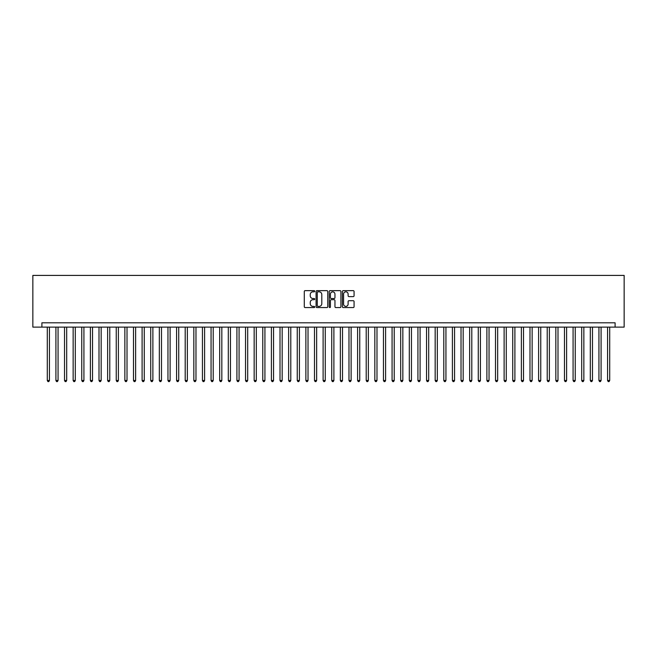 <?xml version="1.0" encoding="UTF-8"?>
<svg xmlns="http://www.w3.org/2000/svg" width="657" height="657" viewBox="0 0 657 657"><rect width="100%" height="100%" fill="white"/><g stroke="black" fill="none" stroke-linecap="round" stroke-linejoin="round"><path stroke-width="0.99" d="M314.711 291.24A0.591 0.591 0 0 0 314.12 290.649L305.127 290.649A0.846 0.846 0 0 0 304.281 291.494L304.281 306.72A0.846 0.846 0 0 0 305.127 307.566L314.12 307.566A0.591 0.591 0 0 0 314.711 306.975A0.591 0.591 0 0 0 314.12 306.384L312.954 306.384A2.71 2.71 0 0 1 310.244 303.674L310.244 302.409A2.71 2.71 0 0 1 312.954 299.699L314.12 299.699A0.591 0.591 0 0 0 314.711 299.107A0.591 0.591 0 0 0 314.12 298.516L312.954 298.516A2.71 2.71 0 0 1 310.244 295.806L310.244 294.541A2.71 2.71 0 0 1 312.954 291.831L314.12 291.831A0.591 0.591 0 0 0 314.711 291.24M353.228 296.611A0.846 0.846 0 0 0 354.074 295.765L354.074 291.494A0.846 0.846 0 0 0 353.228 290.649L343.241 290.649A0.846 0.846 0 0 0 342.396 291.494L342.396 306.72A0.846 0.846 0 0 0 343.241 307.566L353.228 307.566A0.846 0.846 0 0 0 354.074 306.72L354.074 301.563A0.846 0.846 0 0 0 353.228 300.717L348.957 300.717A0.846 0.846 0 0 0 348.111 301.563L348.111 304.117A2.267 2.267 0 0 1 345.845 306.384A2.267 2.267 0 0 1 343.578 304.117L343.578 294.098A2.267 2.267 0 0 1 345.845 291.831A2.267 2.267 0 0 1 348.111 294.098L348.111 295.765A0.846 0.846 0 0 0 348.957 296.611L353.228 296.611M615.1 327.12L624.15 327.12L624.15 275.406L32.85 275.406L32.85 327.12L615.1 327.12L615.1 322.809L41.9 322.809L41.9 327.12M327.761 291.494A0.846 0.846 0 0 0 326.915 290.649L316.929 290.649A0.846 0.846 0 0 0 316.083 291.494L316.083 306.72A0.846 0.846 0 0 0 316.929 307.566L326.915 307.566A0.846 0.846 0 0 0 327.761 306.72L327.761 291.494M330.085 290.649L340.071 290.649A0.846 0.846 0 0 1 340.917 291.494L340.917 306.72A0.846 0.846 0 0 1 340.071 307.566L335.801 307.566A0.846 0.846 0 0 1 334.955 306.72L334.955 300.545A0.846 0.846 0 0 0 334.109 299.699L331.268 299.699A0.846 0.846 0 0 0 330.422 300.545L330.422 306.975A0.591 0.591 0 0 1 329.83 307.566A0.591 0.591 0 0 1 329.239 306.975L329.239 291.494A0.846 0.846 0 0 1 330.085 290.649M317.865 291.831A0.591 0.591 0 0 0 317.265 292.422L317.265 305.792A0.591 0.591 0 0 0 317.865 306.384L319.088 306.384A2.71 2.71 0 0 0 321.799 303.674L321.799 294.541A2.71 2.71 0 0 0 319.088 291.831L317.865 291.831M334.955 294.139A2.267 2.267 0 0 0 332.688 291.872A2.267 2.267 0 0 0 330.422 294.139L330.422 297.67A0.846 0.846 0 0 0 331.268 298.516L334.109 298.516A0.846 0.846 0 0 0 334.955 297.67L334.955 294.139M47.288 327.12L47.288 380.477L49.439 380.477L49.439 327.12M49.439 380.477L48.799 381.594L47.936 381.594L47.288 380.477M55.911 327.12L55.911 380.477L58.062 380.477L58.062 327.12M58.062 380.477L57.414 381.594L56.551 381.594L55.911 380.477M64.526 327.12L64.526 380.477L66.686 380.477L66.686 327.12M66.686 380.477L66.037 381.594L65.174 381.594L64.526 380.477M73.149 327.12L73.149 380.477L75.3 380.477L75.3 327.12M75.3 380.477L74.652 381.594L73.789 381.594L73.149 380.477M81.764 327.12L81.764 380.477L83.924 380.477L83.924 327.12M83.924 380.477L83.275 381.594L82.412 381.594L81.764 380.477M90.387 327.12L90.387 380.477L92.538 380.477L92.538 327.12M92.538 380.477L91.898 381.594L91.036 381.594L90.387 380.477M99.002 327.12L99.002 380.477L101.162 380.477L101.162 327.12M101.162 380.477L100.513 381.594L99.65 381.594L99.002 380.477M107.625 327.12L107.625 380.477L109.776 380.477L109.776 327.12M109.776 380.477L109.136 381.594L108.274 381.594L107.625 380.477M116.248 327.12L116.248 380.477L118.4 380.477L118.4 327.12M118.4 380.477L117.751 381.594L116.889 381.594L116.248 380.477M124.863 327.12L124.863 380.477L127.015 380.477L127.015 327.12M127.015 380.477L126.374 381.594L125.512 381.594L124.863 380.477M133.486 327.12L133.486 380.477L135.638 380.477L135.638 327.12M135.638 380.477L134.989 381.594L134.127 381.594L133.486 380.477M142.101 327.12L142.101 380.477L144.261 380.477L144.261 327.12M144.261 380.477L143.612 381.594L142.75 381.594L142.101 380.477M150.724 327.12L150.724 380.477L152.876 380.477L152.876 327.12M152.876 380.477L152.227 381.594L151.365 381.594L150.724 380.477M159.339 327.12L159.339 380.477L161.499 380.477L161.499 327.12M161.499 380.477L160.85 381.594L159.988 381.594L159.339 380.477M167.962 327.12L167.962 380.477L170.114 380.477L170.114 327.12M170.114 380.477L169.473 381.594L168.611 381.594L167.962 380.477M176.577 327.12L176.577 380.477L178.737 380.477L178.737 327.12M178.737 380.477L178.088 381.594L177.226 381.594L176.577 380.477M185.2 327.12L185.2 380.477L187.352 380.477L187.352 327.12M187.352 380.477L186.711 381.594L185.849 381.594L185.2 380.477M193.823 327.12L193.823 380.477L195.975 380.477L195.975 327.12M195.975 380.477L195.326 381.594L194.464 381.594L193.823 380.477M202.438 327.12L202.438 380.477L204.598 380.477L204.598 327.12M204.598 380.477L203.949 381.594L203.087 381.594L202.438 380.477M211.061 327.12L211.061 380.477L213.213 380.477L213.213 327.12M213.213 380.477L212.564 381.594L211.702 381.594L211.061 380.477M219.676 327.12L219.676 380.477L221.836 380.477L221.836 327.12M221.836 380.477L221.187 381.594L220.325 381.594L219.676 380.477M228.299 327.12L228.299 380.477L230.451 380.477L230.451 327.12M230.451 380.477L229.81 381.594L228.948 381.594L228.299 380.477M236.914 327.12L236.914 380.477L239.074 380.477L239.074 327.12M239.074 380.477L238.425 381.594L237.563 381.594L236.914 380.477M245.537 327.12L245.537 380.477L247.689 380.477L247.689 327.12M247.689 380.477L247.048 381.594L246.186 381.594L245.537 380.477M254.16 327.12L254.16 380.477L256.312 380.477L256.312 327.12M256.312 380.477L255.663 381.594L254.801 381.594L254.16 380.477M262.775 327.12L262.775 380.477L264.927 380.477L264.927 327.12M264.927 380.477L264.286 381.594L263.424 381.594L262.775 380.477M271.398 327.12L271.398 380.477L273.55 380.477L273.55 327.12M273.55 380.477L272.901 381.594L272.039 381.594L271.398 380.477M280.013 327.12L280.013 380.477L282.173 380.477L282.173 327.12M282.173 380.477L281.525 381.594L280.662 381.594L280.013 380.477M288.637 327.12L288.637 380.477L290.788 380.477L290.788 327.12M290.788 380.477L290.139 381.594L289.277 381.594L288.637 380.477M297.251 327.12L297.251 380.477L299.411 380.477L299.411 327.12M299.411 380.477L298.763 381.594L297.9 381.594L297.251 380.477M305.875 327.12L305.875 380.477L308.026 380.477L308.026 327.12M308.026 380.477L307.386 381.594L306.523 381.594L305.875 380.477M314.489 327.12L314.489 380.477L316.649 380.477L316.649 327.12M316.649 380.477L316.001 381.594L315.138 381.594L314.489 380.477M323.113 327.12L323.113 380.477L325.264 380.477L325.264 327.12M325.264 380.477L324.624 381.594L323.761 381.594L323.113 380.477M331.736 327.12L331.736 380.477L333.887 380.477L333.887 327.12M333.887 380.477L333.239 381.594L332.376 381.594L331.736 380.477M340.351 327.12L340.351 380.477L342.511 380.477L342.511 327.12M342.511 380.477L341.862 381.594L340.999 381.594L340.351 380.477M348.974 327.12L348.974 380.477L351.125 380.477L351.125 327.12M351.125 380.477L350.477 381.594L349.614 381.594L348.974 380.477M357.589 327.12L357.589 380.477L359.749 380.477L359.749 327.12M359.749 380.477L359.1 381.594L358.237 381.594L357.589 380.477M366.212 327.12L366.212 380.477L368.363 380.477L368.363 327.12M368.363 380.477L367.723 381.594L366.861 381.594L366.212 380.477M374.827 327.12L374.827 380.477L376.987 380.477L376.987 327.12M376.987 380.477L376.338 381.594L375.476 381.594L374.827 380.477M383.45 327.12L383.45 380.477L385.602 380.477L385.602 327.12M385.602 380.477L384.961 381.594L384.099 381.594L383.45 380.477M392.073 327.12L392.073 380.477L394.225 380.477L394.225 327.12M394.225 380.477L393.576 381.594L392.714 381.594L392.073 380.477M400.688 327.12L400.688 380.477L402.84 380.477L402.84 327.12M402.84 380.477L402.199 381.594L401.337 381.594L400.688 380.477M409.311 327.12L409.311 380.477L411.463 380.477L411.463 327.12M411.463 380.477L410.814 381.594L409.952 381.594L409.311 380.477M417.926 327.12L417.926 380.477L420.086 380.477L420.086 327.12M420.086 380.477L419.437 381.594L418.575 381.594L417.926 380.477M426.549 327.12L426.549 380.477L428.701 380.477L428.701 327.12M428.701 380.477L428.052 381.594L427.19 381.594L426.549 380.477M435.164 327.12L435.164 380.477L437.324 380.477L437.324 327.12M437.324 380.477L436.675 381.594L435.813 381.594L435.164 380.477M443.787 327.12L443.787 380.477L445.939 380.477L445.939 327.12M445.939 380.477L445.298 381.594L444.436 381.594L443.787 380.477M452.402 327.12L452.402 380.477L454.562 380.477L454.562 327.12M454.562 380.477L453.913 381.594L453.051 381.594L452.402 380.477M461.025 327.12L461.025 380.477L463.177 380.477L463.177 327.12M463.177 380.477L462.536 381.594L461.674 381.594L461.025 380.477M469.648 327.12L469.648 380.477L471.8 380.477L471.8 327.12M471.8 380.477L471.151 381.594L470.289 381.594L469.648 380.477M478.263 327.12L478.263 380.477L480.423 380.477L480.423 327.12M480.423 380.477L479.774 381.594L478.912 381.594L478.263 380.477M486.886 327.12L486.886 380.477L489.038 380.477L489.038 327.12M489.038 380.477L488.389 381.594L487.527 381.594L486.886 380.477M495.501 327.12L495.501 380.477L497.661 380.477L497.661 327.12M497.661 380.477L497.012 381.594L496.15 381.594L495.501 380.477M504.124 327.12L504.124 380.477L506.276 380.477L506.276 327.12M506.276 380.477L505.635 381.594L504.773 381.594L504.124 380.477M512.739 327.12L512.739 380.477L514.899 380.477L514.899 327.12M514.899 380.477L514.25 381.594L513.388 381.594L512.739 380.477M521.362 327.12L521.362 380.477L523.514 380.477L523.514 327.12M523.514 380.477L522.873 381.594L522.011 381.594L521.362 380.477M529.985 327.12L529.985 380.477L532.137 380.477L532.137 327.12M532.137 380.477L531.488 381.594L530.626 381.594L529.985 380.477M538.6 327.12L538.6 380.477L540.752 380.477L540.752 327.12M540.752 380.477L540.111 381.594L539.249 381.594L538.6 380.477M547.224 327.12L547.224 380.477L549.375 380.477L549.375 327.12M549.375 380.477L548.726 381.594L547.864 381.594L547.224 380.477M555.838 327.12L555.838 380.477L557.998 380.477L557.998 327.12M557.998 380.477L557.35 381.594L556.487 381.594L555.838 380.477M564.462 327.12L564.462 380.477L566.613 380.477L566.613 327.12M566.613 380.477L565.964 381.594L565.102 381.594L564.462 380.477M573.076 327.12L573.076 380.477L575.236 380.477L575.236 327.12M575.236 380.477L574.588 381.594L573.725 381.594L573.076 380.477M581.7 327.12L581.7 380.477L583.851 380.477L583.851 327.12M583.851 380.477L583.211 381.594L582.348 381.594L581.7 380.477M590.314 327.12L590.314 380.477L592.474 380.477L592.474 327.12M592.474 380.477L591.826 381.594L590.963 381.594L590.314 380.477M598.938 327.12L598.938 380.477L601.089 380.477L601.089 327.12M601.089 380.477L600.449 381.594L599.586 381.594L598.938 380.477M607.561 327.12L607.561 380.477L609.712 380.477L609.712 327.12M609.712 380.477L609.064 381.594L608.201 381.594L607.561 380.477"/></g></svg>
